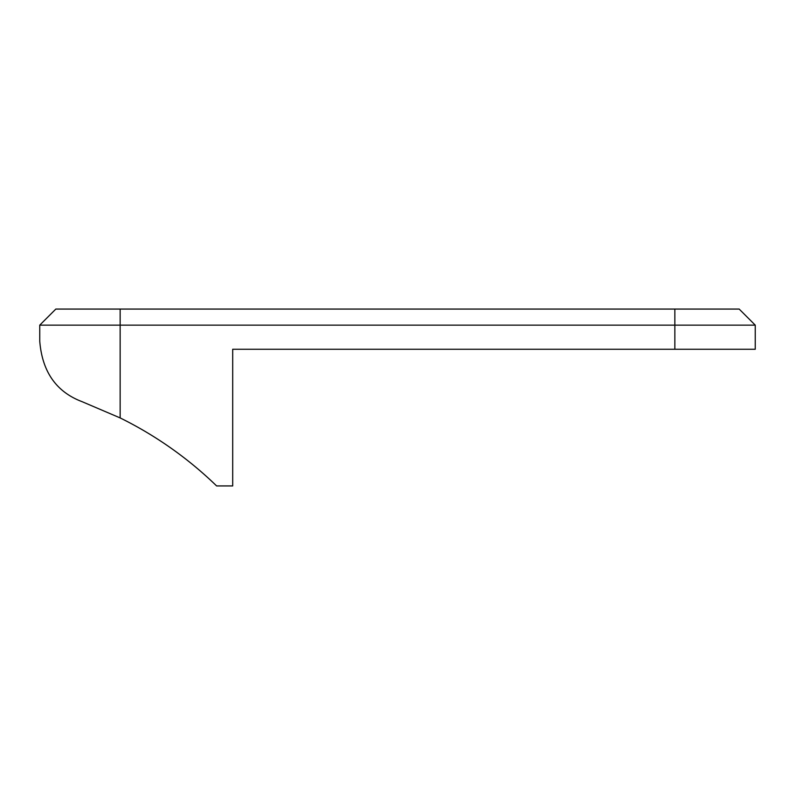 <?xml version="1.0" encoding="UTF-8"?>
<svg xmlns="http://www.w3.org/2000/svg" width="795" height="795" viewBox="0 0 795 795"><rect width="100%" height="100%" fill="white"/><g stroke="black" fill="none" stroke-linecap="round" stroke-linejoin="round"><path stroke-width="0.6" stroke-dasharray="3.98 2.98" d="M120.144 417.922L120.144 325.145L755.25 325.145L755.25 349.263L232.697 349.263L232.697 485.934L216.618 485.934A379.911 379.911 0 0 0 120.144 417.922L82.064 401.664C56.346 391.955 42.234 371.812 39.75 341.224L39.75 325.145L120.144 325.145L120.144 309.066L739.171 309.066M55.829 309.066L120.144 309.066M674.856 309.066L674.856 349.263"/><path stroke-width="1.19" d="M739.171 309.066L755.25 325.145L39.75 325.145L39.75 341.224C42.234 371.812 56.346 391.955 82.064 401.664L120.144 417.922A379.911 379.911 0 0 1 216.618 485.934L232.697 485.934L232.697 349.263L755.25 349.263L755.25 325.145L739.171 309.066L55.829 309.066L39.75 325.145L55.829 309.066M120.144 417.922L120.144 309.066M674.856 349.263L674.856 309.066"/></g></svg>
